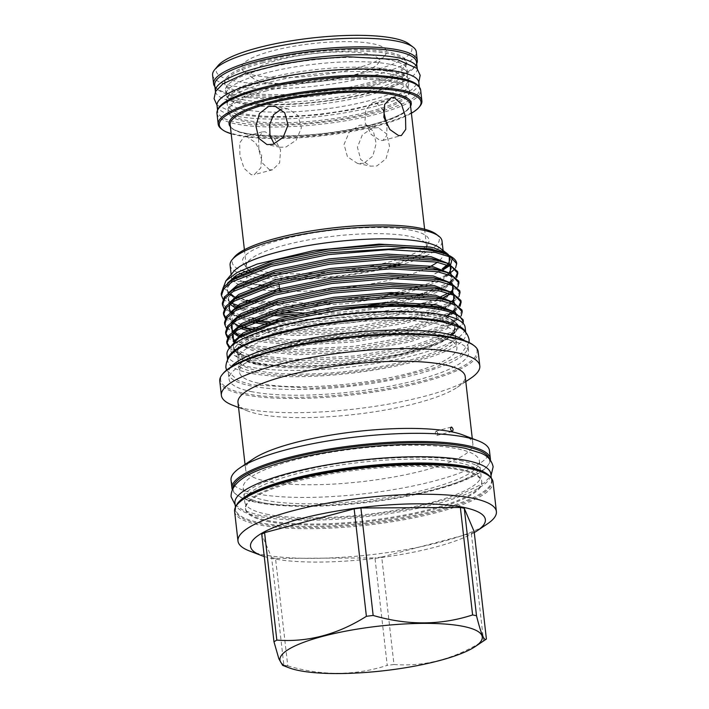 <?xml version="1.0" encoding="UTF-8"?>
<svg xmlns="http://www.w3.org/2000/svg" width="709" height="709" viewBox="0 0 709 709"><rect width="100%" height="100%" fill="white"/><g stroke="black" fill="none" stroke-linecap="round" stroke-linejoin="round"><path stroke-width="0.53" stroke-dasharray="3.54 2.66" d="M269.606 169.841L262.676 163.318L258.9 150.423L258.51 137.909L262.56 131.83L265.272 131.821L274.223 137.812L280.596 150.024L279.603 162.902L272.637 169.752L269.606 169.841M232.446 279.78A106.651 23.503 173.5 0 0 234.271 281.757A62.082 13.684 -6.5 0 1 247.122 281.491L246.581 276.678A95.564 21.066 173.5 0 0 259.246 280.95A95.564 21.066 173.5 0 0 278.779 283.387A62.082 13.684 -6.5 0 1 279.399 284.947A62.082 13.684 -6.5 0 1 279.222 286.418A106.651 23.503 -6.5 0 1 263.278 285.319M247.122 281.491A95.564 21.066 173.5 0 0 259.786 285.762A95.564 21.066 173.5 0 0 279.328 288.2A62.082 13.684 -6.5 0 1 279.568 288.59M460.159 469.083A118.873 26.198 -6.5 0 1 481.695 481.278A118.873 26.198 -6.5 0 1 400.7 515.735A118.873 26.198 -6.5 0 1 267.018 520.379A118.873 26.198 -6.5 0 1 245.482 508.193A118.873 26.198 -6.5 0 1 326.477 473.727A118.873 26.198 -6.5 0 1 460.159 469.083M267.125 521.345A118.873 26.198 173.5 0 0 400.807 516.701A118.873 26.198 173.5 0 0 481.81 482.235A118.873 26.198 173.5 0 0 460.274 470.049A118.873 26.198 173.5 0 0 326.592 474.693A118.873 26.198 173.5 0 0 245.589 509.151A118.873 26.198 173.5 0 0 267.125 521.345M487.881 475.074A129.056 28.44 -6.5 0 1 417.574 515.833A129.056 28.44 -6.5 0 1 258.856 523.534A129.056 28.44 -6.5 0 1 238.064 503.541M234.599 511.375A130.048 28.661 173.5 0 0 258.156 524.713A130.048 28.661 173.5 0 0 404.405 519.635A130.048 28.661 173.5 0 0 493.021 481.934M249.55 550.999A130.048 28.661 173.5 0 0 261.532 554.367A130.048 28.661 173.5 0 0 382.461 553.286A130.048 28.661 173.5 0 0 487.358 523.907M264.262 556.494A118.173 26.047 173.5 0 0 271.937 558.444A118.173 26.047 173.5 0 0 474.268 532.565M287.765 665.875C321.957 675.952 355.103 675.774 387.22 665.37L374.972 557.912L275.526 558.417L287.765 665.875A116.214 25.613 -6.5 0 1 285.771 665.485A116.214 25.613 -6.5 0 1 283.857 665.06L271.618 557.602L261.736 534.329M393.974 664.501C424.93 666.823 454.788 658.9 483.547 640.714L471.308 533.257L381.734 557.044L393.974 664.501A116.214 25.613 -6.5 0 1 387.22 665.37M486.401 639.031A116.214 25.613 -6.5 0 1 483.547 640.714M234.945 503.053A128.754 28.378 173.5 0 0 258.271 516.258A128.754 28.378 173.5 0 0 403.067 511.224A128.754 28.378 173.5 0 0 490.805 473.896M236.124 506.013A128.754 28.378 173.5 0 0 235.663 509.31A128.754 28.378 173.5 0 0 258.989 522.515A128.754 28.378 173.5 0 0 403.784 517.481A128.754 28.378 173.5 0 0 491.514 480.153A128.754 28.378 173.5 0 0 490.327 477.051M226.995 354.465A119.839 26.41 173.5 0 0 248.699 366.757A119.839 26.41 173.5 0 0 383.472 362.077A119.839 26.41 173.5 0 0 465.131 327.336M227.757 359.011A119.839 26.41 173.5 0 0 227.704 360.721A119.839 26.41 173.5 0 0 249.417 373.014A119.839 26.41 173.5 0 0 384.189 368.334A119.839 26.41 173.5 0 0 465.848 333.593A119.839 26.41 173.5 0 0 465.405 331.936M279.966 290.203A62.082 13.684 -6.5 0 1 279.771 291.231A106.651 23.503 173.5 0 0 426.401 268.356M437.311 262.241A106.651 23.503 173.5 0 0 439.031 260.877M439.615 260.363A106.651 23.503 173.5 0 0 443.4 253.069A106.651 23.503 173.5 0 0 443.285 252.422M442.584 250.773A106.651 23.503 173.5 0 0 440.059 248.106M442.194 270.466L434.768 273.816L442.23 268.871M447.157 264.812L449.985 260.132L448.336 254.566M450.206 255.754L452.315 258.049M450.711 264.563L449.524 265.707M455.639 267.825L454.708 269.11A118.695 26.162 173.5 0 0 456.693 263.376M246.147 300.607L234.493 296.876L246.847 300.262M249.515 300.767L312.979 303.372L387.433 294.332M396.18 292.498L428.121 283.635L449.878 273.355M279.656 290.282L279.771 291.231A106.651 23.503 -6.5 0 1 276.714 291.107M271.822 290.823A106.651 23.503 -6.5 0 1 253.973 288.767M251.083 288.217A106.651 23.503 -6.5 0 1 250.782 288.155A106.651 23.503 -6.5 0 1 234.271 281.757L233.722 276.944A62.082 13.684 -6.5 0 1 233.926 276.935M233.598 271.627A106.651 23.503 173.5 0 0 231.462 277.219A106.651 23.503 173.5 0 0 231.799 278.566M223.424 287.225L229.113 294.324M463.11 319.715L460.566 325.715L452.174 331.901L412.966 345.797L355.555 355.909L295.29 359.295L248.301 354.854L229.92 347.206M229.353 348.243L238.658 353.711L248.504 356.609L295.493 361.058L355.758 357.664L413.17 347.561L452.369 333.655L455.922 331.484L463.181 323.375M457.633 271.582L457.651 272.469M455.86 276.661L452.883 279.638M450.118 281.686L446.688 283.768L422.564 293.491M418.221 294.793L385.74 302.38M371.817 304.79L350.069 307.777L289.813 311.162L242.815 306.722L237.781 305.419M237.878 307.148L243.019 308.477L282.785 312.784M301.715 312.873L350.273 309.532L407.684 299.428L446.883 285.523L450.977 282.988M451.411 282.678L456.738 277.449M458.723 281.207L456.348 287.021L448.425 293.03M439.075 297.594L423.663 303.115M419.32 304.418L351.168 317.402L278.38 320.45M273.514 320.193L255.373 318.421M252.369 317.969L243.914 316.347L228.484 310.817L222.307 303.266M224.159 308.823L234.271 315.204L244.118 318.102L257.943 320.495M269.066 321.629L308.61 322.347L351.372 319.156L404.874 310.001L443.949 297.248M450.454 293.686L457.828 287.074M459.822 290.832L457.278 296.832L448.877 303.027L409.678 316.923L352.267 327.026L300.749 330.412L256.472 328.045M253.468 327.593L245.013 325.972L225.763 317.499M253.512 329.322L298.693 332.184L352.462 328.781L409.873 318.678L449.081 304.781L452.634 302.61L458.927 296.699M460.921 300.456L460.947 301.343M459.148 305.535L456.171 308.521M453.406 310.56L449.976 312.651L410.777 326.548L353.366 336.651L293.101 340.045L242.992 334.834M241.166 336.031L246.307 337.351L293.296 341.8L353.561 338.415L410.972 328.302L450.18 314.406L454.274 311.863M454.699 311.561L460.026 306.323M462.02 310.081L459.467 316.09L451.075 322.276L411.867 336.172L354.456 346.284L294.2 349.67L247.202 345.221L227.952 336.757M227.447 337.697L237.568 344.087L247.406 346.985L294.395 351.425L354.66 348.039L412.071 337.927L451.27 324.031L454.824 321.859L461.125 315.957M231.294 303.142L221.208 293.641M223.06 299.198L233.181 305.579L236.132 306.616M223.565 313.768L223.406 312.891M225.258 318.447L235.37 324.828L242.682 327.115M241.069 334.302L229.22 329.127L224.505 322.515M226.357 328.072L236.469 334.462L239.42 335.49M225.754 333.017L225.595 332.149M226.853 342.642L226.694 341.773M288.616 323.845A112.492 24.788 173.5 0 0 244.1 360.429A112.492 24.788 173.5 0 0 254.469 363.345A112.492 24.788 173.5 0 0 359.064 362.414A112.492 24.788 173.5 0 0 449.807 336.997A112.492 24.788 173.5 0 0 437.24 314.805A112.492 24.788 173.5 0 0 398.192 311.357M446.989 315.859L446.253 316.533L454.159 320.867L457.695 325.679L456.366 331.059L450.153 336.757L437.187 343.431C396.012 361.563 293.269 372.163 251.589 362.21L240.679 359.126L231.896 353.942L229.796 347.729M241.663 274.091A106.651 23.503 173.5 0 0 249.408 276.12A106.651 23.503 173.5 0 0 392.29 267.063M399.07 265.299A106.651 23.503 173.5 0 0 423.14 257.163M425.976 255.887A106.651 23.503 173.5 0 0 442.026 241.033M279.47 288.616L279.222 286.418M259.583 284.885A106.651 23.503 -6.5 0 1 250.233 283.343A106.651 23.503 -6.5 0 1 245.695 282.271M230.833 367.085A120.583 26.579 173.5 0 0 228.404 373.421A120.583 26.579 173.5 0 0 250.25 385.785A120.583 26.579 173.5 0 0 385.856 381.079A120.583 26.579 173.5 0 0 468.02 346.116A120.583 26.579 173.5 0 0 464.227 340.488M250.897 391.51A120.583 26.579 173.5 0 0 386.511 386.804A120.583 26.579 173.5 0 0 468.676 351.85A120.583 26.579 173.5 0 0 446.83 339.478A120.583 26.579 173.5 0 0 311.216 344.193A120.583 26.579 173.5 0 0 229.051 379.147A120.583 26.579 173.5 0 0 250.897 391.51M219.763 381.185A130.048 28.661 173.5 0 0 243.32 394.514A130.048 28.661 173.5 0 0 389.569 389.436A130.048 28.661 173.5 0 0 478.185 351.735M232.96 405.353A130.048 28.661 173.5 0 0 244.942 408.721A130.048 28.661 173.5 0 0 365.871 407.64A130.048 28.661 173.5 0 0 470.767 378.252M237.976 402.384A114.353 25.205 173.5 0 0 248.15 411.149A114.353 25.205 173.5 0 0 258.688 414.109A114.353 25.205 173.5 0 0 365.02 413.161A114.353 25.205 173.5 0 0 457.261 387.327A114.353 25.205 173.5 0 0 465.21 376.497M253.574 458.705A114.353 25.205 173.5 0 0 245.624 469.535A114.353 25.205 173.5 0 0 266.345 481.26A114.353 25.205 173.5 0 0 394.94 476.794A114.353 25.205 173.5 0 0 472.859 443.648A114.353 25.205 173.5 0 0 462.685 434.874M231.037 480.09A130.048 28.661 173.5 0 0 254.593 493.429A130.048 28.661 173.5 0 0 400.842 488.35A130.048 28.661 173.5 0 0 489.458 450.649M490.398 460.159A130.048 28.661 -6.5 0 1 487.774 465.645A130.048 28.661 -6.5 0 1 387.557 498.923A130.048 28.661 -6.5 0 1 255.524 501.609A130.048 28.661 -6.5 0 1 236.035 494.333A130.048 28.661 -6.5 0 1 232.251 489.573M473.045 344.884A129.056 28.44 -6.5 0 1 402.739 385.634A129.056 28.44 -6.5 0 1 244.02 393.344A129.056 28.44 -6.5 0 1 223.229 373.342M233.031 488.058A129.056 28.44 173.5 0 0 237.107 495.13A129.056 28.44 173.5 0 0 256.445 502.362A129.056 28.44 173.5 0 0 387.469 499.694A129.056 28.44 173.5 0 0 486.923 466.673A129.056 28.44 173.5 0 0 489.299 458.856M399.132 263.633A90.69 19.985 173.5 0 0 426.02 248.407A90.69 19.985 173.5 0 0 426.49 245.731A90.69 19.985 173.5 0 0 410.059 236.434A90.69 19.985 173.5 0 0 284.469 245.181A90.69 19.985 173.5 0 0 246.28 266.265A90.69 19.985 173.5 0 0 247.352 268.764A90.69 19.985 173.5 0 0 247.884 269.393M412.026 230.452A93.845 20.685 173.5 0 0 300.767 235.211A93.845 20.685 173.5 0 0 243.648 263.916A93.845 20.685 173.5 0 0 259.547 270.944A93.845 20.685 173.5 0 0 359.233 268.303A93.845 20.685 173.5 0 0 428.528 242.85A93.845 20.685 173.5 0 0 412.026 230.452M250.366 271.317A90.69 19.985 173.5 0 0 262.711 275.562A90.69 19.985 173.5 0 0 386.875 267.187M436.026 234.059A104.17 22.954 -6.5 0 1 419.719 255.134M417.176 256.162A104.17 22.954 -6.5 0 1 251.154 273.178A104.17 22.954 -6.5 0 1 247.671 272.38M214.694 85.071A101.564 22.387 173.5 0 0 233.093 95.485A101.564 22.387 173.5 0 0 347.313 91.523A101.564 22.387 173.5 0 0 416.511 62.082M215.465 91.709A101.564 22.387 173.5 0 0 233.802 101.742A101.564 22.387 173.5 0 0 347.197 97.931A101.564 22.387 173.5 0 0 417.255 68.72M217.025 105.526A101.564 22.387 173.5 0 0 235.423 115.948A101.564 22.387 173.5 0 0 349.643 111.978A101.564 22.387 173.5 0 0 418.842 82.536M218.08 109.239A101.564 22.387 173.5 0 0 217.734 111.783A101.564 22.387 173.5 0 0 236.132 122.205A101.564 22.387 173.5 0 0 350.352 118.235A101.564 22.387 173.5 0 0 419.56 88.793A101.564 22.387 173.5 0 0 418.647 86.392M218.088 65.609A98.533 21.713 173.5 0 0 260.354 83.706A98.533 21.713 173.5 0 0 370.426 71.37A98.533 21.713 173.5 0 0 408.827 43.878M212.603 75.074A102.504 22.591 173.5 0 0 268.684 88.731A102.504 22.591 173.5 0 0 373.138 75.686A102.504 22.591 173.5 0 0 416.298 51.863M214.871 86.666A102.504 22.591 173.5 0 0 374.13 84.353A102.504 22.591 173.5 0 0 416.697 63.677M216.963 113.334A102.504 22.591 173.5 0 0 273.045 127A102.504 22.591 173.5 0 0 377.498 113.954A102.504 22.591 173.5 0 0 420.659 90.132M221.412 128.941A102.504 22.591 173.5 0 0 378.739 124.784A102.504 22.591 173.5 0 0 419.843 106.332M231.187 133.779A101.511 22.369 173.5 0 0 378.278 125.626A101.511 22.369 173.5 0 0 411.397 113.245M246.892 136.704L244.144 136.722L239.713 142.908L239.926 155.457L244.038 168.281L251.225 174.724L254.212 174.644L260.815 167.882L261.621 155.076L255.594 142.766L246.892 136.704M372.491 127.948L362.352 134.878L357.416 147.215L360.73 159.543L370.479 166.128L376.825 165.968L385.971 158.834L389.525 146.214L386.689 133.983L378.482 127.717L372.491 127.948M243.24 109.372A91.337 20.127 173.5 0 0 369.726 100.563A91.337 20.127 173.5 0 0 408.18 79.328A91.337 20.127 173.5 0 0 407.391 77.21A91.337 20.127 173.5 0 0 391.634 69.969A91.337 20.127 173.5 0 0 265.148 78.779A91.337 20.127 173.5 0 0 226.986 97.771A91.337 20.127 173.5 0 0 226.694 100.013A91.337 20.127 173.5 0 0 243.24 109.372M369.105 95.086A91.337 20.127 -6.5 0 1 242.611 103.895A91.337 20.127 -6.5 0 1 226.853 96.654A91.337 20.127 -6.5 0 1 226.065 94.536A91.337 20.127 -6.5 0 1 264.519 73.302A91.337 20.127 -6.5 0 1 391.013 64.492A91.337 20.127 -6.5 0 1 407.56 73.851A91.337 20.127 -6.5 0 1 407.267 76.093A91.337 20.127 -6.5 0 1 369.105 95.086M265.645 83.139A91.337 20.127 173.5 0 0 227.19 104.374A91.337 20.127 173.5 0 0 277.157 116.542A91.337 20.127 173.5 0 0 370.222 104.923A91.337 20.127 173.5 0 0 408.676 83.689A91.337 20.127 173.5 0 0 358.71 71.52A91.337 20.127 173.5 0 0 265.645 83.139M370.94 111.18A91.337 20.127 -6.5 0 1 277.866 122.799A91.337 20.127 -6.5 0 1 227.899 110.631A91.337 20.127 -6.5 0 1 266.354 89.396A91.337 20.127 -6.5 0 1 359.428 77.777A91.337 20.127 -6.5 0 1 409.394 89.946A91.337 20.127 -6.5 0 1 370.94 111.18M266.522 90.841A91.337 20.127 173.5 0 0 228.068 112.075A91.337 20.127 173.5 0 0 278.034 124.243A91.337 20.127 173.5 0 0 371.108 112.625A91.337 20.127 173.5 0 0 409.554 91.39A91.337 20.127 173.5 0 0 359.587 79.222A91.337 20.127 173.5 0 0 266.522 90.841M263.145 61.24A91.337 20.127 173.5 0 0 224.691 82.474A91.337 20.127 173.5 0 0 274.658 94.643A91.337 20.127 173.5 0 0 367.732 83.024A91.337 20.127 173.5 0 0 406.186 61.789A91.337 20.127 173.5 0 0 356.219 49.621A91.337 20.127 173.5 0 0 263.145 61.24M263.314 62.684A91.337 20.127 173.5 0 0 224.859 83.919A91.337 20.127 173.5 0 0 274.826 96.087A91.337 20.127 173.5 0 0 367.9 84.468A91.337 20.127 173.5 0 0 406.346 63.234A91.337 20.127 173.5 0 0 356.379 51.066A91.337 20.127 173.5 0 0 263.314 62.684M368.609 90.725A91.337 20.127 -6.5 0 1 275.535 102.344A91.337 20.127 -6.5 0 1 225.568 90.176A91.337 20.127 -6.5 0 1 264.023 68.941A91.337 20.127 -6.5 0 1 357.097 57.323A91.337 20.127 -6.5 0 1 407.063 69.491A91.337 20.127 -6.5 0 1 368.609 90.725M256.968 362.68A109.408 24.115 173.5 0 0 380.006 358.408A109.408 24.115 173.5 0 0 454.558 326.689A109.408 24.115 173.5 0 0 434.741 315.47A109.408 24.115 173.5 0 0 311.694 319.741A109.408 24.115 173.5 0 0 237.143 351.46A109.408 24.115 173.5 0 0 256.968 362.68M257.172 364.506A109.408 24.115 173.5 0 0 380.219 360.234A109.408 24.115 173.5 0 0 454.77 328.515A109.408 24.115 173.5 0 0 434.945 317.295A109.408 24.115 173.5 0 0 311.907 321.567A109.408 24.115 173.5 0 0 237.355 353.286A109.408 24.115 173.5 0 0 257.172 364.506M435.663 323.552A109.408 24.115 -6.5 0 1 455.479 334.772A109.408 24.115 -6.5 0 1 380.928 366.491A109.408 24.115 -6.5 0 1 257.89 370.763A109.408 24.115 -6.5 0 1 238.064 359.543A109.408 24.115 -6.5 0 1 312.616 327.824A109.408 24.115 -6.5 0 1 435.663 323.552M259.326 383.374A109.408 24.115 173.5 0 0 382.364 379.102A109.408 24.115 173.5 0 0 456.915 347.383A109.408 24.115 173.5 0 0 437.099 336.163A109.408 24.115 173.5 0 0 314.052 340.435A109.408 24.115 173.5 0 0 239.5 372.154A109.408 24.115 173.5 0 0 259.326 383.374M264.714 500.164A118.873 26.198 173.5 0 0 398.396 495.52A118.873 26.198 173.5 0 0 479.39 461.063A118.873 26.198 173.5 0 0 457.854 448.868A118.873 26.198 173.5 0 0 324.173 453.512A118.873 26.198 173.5 0 0 243.178 487.969A118.873 26.198 173.5 0 0 264.714 500.164M266.3 514.122A118.873 26.198 173.5 0 0 399.982 509.479A118.873 26.198 173.5 0 0 480.986 475.021A118.873 26.198 173.5 0 0 459.45 462.826A118.873 26.198 173.5 0 0 325.768 467.47A118.873 26.198 173.5 0 0 244.765 501.928A118.873 26.198 173.5 0 0 266.3 514.122M436.327 431.134C434.821 432.233 434.989 433.678 436.824 435.468C438.286 434.369 438.127 432.924 436.327 431.134L436 431.143M363.868 163.274L357.469 163.416L347.463 156.795L344.051 144.441L349.227 132.158L359.534 125.254L365.472 125.006L373.395 131.2L376.169 143.431L372.845 156.104L363.868 163.274M383.347 110.143L375.859 102.45L372.828 102.548L365.862 109.399L364.878 122.276L371.25 134.488L380.192 140.479L382.904 140.471L386.715 135.605L387.017 125.422M274.17 143.98L279.993 147.286L285.931 147.047L296.238 140.143L301.414 127.868L298.002 115.496L287.996 108.876L281.597 109.018M355.812 68.321A73.009 16.085 173.5 0 0 385.084 55.178A73.009 16.085 173.5 0 0 353.773 41.769A73.009 16.085 173.5 0 0 272.212 50.915A73.009 16.085 173.5 0 0 243.763 71.281A73.009 16.085 173.5 0 0 355.812 68.321M277.981 60.105A64.563 14.233 -6.5 0 1 350.104 52.014A64.563 14.233 -6.5 0 1 377.8 63.872A64.563 14.233 -6.5 0 1 351.912 75.5A64.563 14.233 -6.5 0 1 252.821 78.114A64.563 14.233 -6.5 0 1 277.981 60.105M436.824 435.468L452.413 431.409M236.824 276.811A62.082 13.684 -6.5 0 1 246.581 276.678M243.426 281.615A106.651 23.503 -6.5 0 1 235.335 278.114M235.069 277.946A106.651 23.503 -6.5 0 1 233.722 276.944M278.779 283.387L279.328 288.2M243.799 271.272A104.17 22.954 -6.5 0 1 234.369 257.039M230.088 265.184A106.651 23.503 173.5 0 0 239.66 273.39M282.625 665.361L283.857 665.06M275.526 558.417A116.214 25.613 -6.5 0 1 271.618 557.602M381.734 557.044A116.214 25.613 -6.5 0 1 374.972 557.912M474.153 531.573A116.214 25.613 -6.5 0 1 471.308 533.257M230.39 126.743A91.683 20.207 173.5 0 0 372.65 124.456A91.683 20.207 173.5 0 0 410.6 106.208M372.19 125.298A90.69 19.985 173.5 0 0 410.369 104.223C409.616 106.102 412.133 104.533 407.09 109.957C401.188 114.991 389.658 119.821 372.5 124.456C318.199 140.028 228.617 139.265 230.159 124.757A90.69 19.985 173.5 0 0 279.771 136.837A90.69 19.985 173.5 0 0 372.19 125.298M227.554 283.148L226.96 290.672L235.025 296.991L228.661 292.773L228.307 300.74L237.683 307.289L247.875 310.382L277.662 314.167M248.646 301.165L293.127 305.047L349.032 301.839L395.489 294.173M402.632 292.516L441.14 279.027L444.578 276.935L451.075 270.333L450.055 264.262M237.914 307.387L238.543 307.626L237.914 307.387M293.81 314.672L350.131 311.464L386.733 305.845M396.588 303.798L442.239 288.652L450.295 282.714M450.773 282.155L451.154 273.896M233.181 305.579L237.675 307.298L229.751 302.397L229.556 310.595L239.642 317.26L255.701 321.337M269.748 323.136L308.601 324.164L351.221 321.088L405.477 311.614L442.868 298.542M446.767 296.185L453.264 289.591L452.245 283.52M230.842 312.031L233.022 322.737M239.855 326.548L242.141 327.398M249.435 329.49L294.864 333.912L352.32 330.713L406.567 321.239L443.958 308.167M445.81 307.112L454.363 299.216L453.343 293.145M233.057 322.701L231.949 321.656L231.746 329.845L241.84 336.509L251.163 339.257L295.963 343.537L353.419 340.338L408.154 330.748L445.527 317.535L453.583 311.597M454.061 311.038L454.442 302.77M234.156 332.335L233.048 331.28L232.844 339.469L242.93 346.134L252.262 348.89L297.062 353.162L354.518 349.971L409.253 340.373L446.626 327.159L450.055 325.068L456.561 318.465L455.541 312.394M233.802 341.481L234.121 349.351L244.029 355.758L253.361 358.515L298.161 362.786L355.608 359.596L410.351 349.998L447.725 336.784L451.154 334.692L458.032 324.509L446.253 316.533M434.768 273.816L440.918 270.678M441.618 270.271L443.267 269.234M448.23 265.193L449.267 263.925M449.267 256.445L443.444 252.528L449.027 256.339M232.898 279.506L226.331 289.44L233.793 297.975M235.14 298.622L244.02 301.697M246.333 302.273L291.771 306.696L349.218 303.505L403.953 293.907L441.335 280.693L450.366 273.55M450.366 266.07L445.323 262.516M229.751 302.397L227.855 298.649L236.194 287.553L227.952 296.176L229.929 304.17M234.892 307.6L248.061 312.049L272.983 315.514M287.517 316.232L350.317 313.13L405.052 303.532L442.434 290.318L451.456 283.183M451.651 282.9L452.377 277.086L446.422 272.141L452.28 277.955L450.747 282.138M230.008 304.117L237.293 297.177L229.743 304.4L229.202 311.313L236.017 317.242L252.874 322.462M266.008 324.403L306.288 325.883L351.416 322.755L395.4 315.638L431.037 305.606M434.059 304.418L443.524 299.951L452.75 292.533M452.555 285.328L445.057 280.72L452.324 285.222M231.949 321.647L230.053 317.898L238.392 306.802L231.692 312.749L229.636 318.58L232.623 323.898L240.395 328.347M247.308 330.571L295.059 335.579L352.515 332.379L407.25 322.79L444.623 309.576L453.84 302.158M453.654 294.953L446.156 290.344L453.414 294.847M232.197 323.366L239.482 316.427L232.011 323.517M232.242 331.936L233.252 333.079M239.527 337.129L251.358 340.932L296.158 345.203L353.605 342.013L408.34 332.415L445.722 319.201L454.753 312.057M454.939 311.783L455.284 305.287L447.255 299.969L455.568 306.837L454.035 311.012M233.296 332.991L240.581 326.06L233.11 333.141M233.5 341.765L252.448 350.556L297.248 354.828L354.704 351.637L409.439 342.039L446.821 328.825L457.261 318.297L455.24 313.555L448.345 309.594C463.943 317.322 454.318 320.876 450.055 325.068L454.824 321.859M238.658 353.711L244.029 355.758C238.277 353.906 234.714 350.911 233.341 346.781C232.862 343.581 235.636 339.886 241.68 335.685L234.13 342.899L233.589 349.821L240.404 355.75L253.547 360.181L298.347 364.461L355.803 361.262L401.108 353.853L437.187 343.431M254.646 372.101C246.076 370.107 240.954 368.166 239.27 366.287L238.782 366.039L239.137 365.357C239.642 364.231 243.728 359.667 259.184 353.49C281.633 344.928 310.914 338.548 347.011 334.356L386.467 331.564C408.925 330.979 426.889 332.069 440.342 334.825C448.912 336.819 454.035 338.76 455.719 340.639L456.206 340.887C456.844 341.756 453.113 344.583 445.004 349.36C439.465 352.169 432.375 354.934 423.734 357.664C412.319 361.244 399.238 364.417 384.473 367.182C338.184 376.062 281.535 378.065 254.646 372.101M469.11 342.509L460.097 355.413L434.475 367.803L390.588 379.262L351.239 385.297L312.368 388.257L251.996 384.845L238.215 380.689L226.525 370.151M462.64 461.054C431.347 454.052 362.981 457.252 311.278 468.507C287.313 473.647 269.012 479.381 256.392 485.7C241.858 493.659 244.135 496.025 244.002 495.254L244.729 496.025C246.723 498.161 252.333 500.288 261.577 502.415C292.87 509.425 361.227 506.217 412.939 494.971C436.904 489.822 455.205 484.096 467.825 477.777C482.359 469.81 480.073 467.453 480.215 468.224L479.523 467.479C477.574 465.343 471.946 463.207 462.64 461.054M235.158 504.87L243.435 510.391L258.927 515.159L292.002 518.828L324.102 518.837L365.073 515.753L408.313 509.177L455.736 496.849L483.937 483.148L491.009 475.712M481.695 481.278L481.81 482.235M491.284 478.079L491.514 480.153M465.689 332.246L465.848 333.593M443.098 250.392L443.4 253.069M468.02 346.116L468.676 351.85M457.261 387.327L465.795 381.602M472.283 438.543L472.859 443.648M486.923 466.673L487.774 465.645M247.352 268.764L243.648 263.916M419.373 87.198L419.56 88.793M244.401 249.745L246.28 266.265M216.998 105.145L236.841 114.273L262.72 117.145L287.712 117.162L319.582 114.761L353.224 109.647L389.108 100.394L411.406 89.963L418.789 82.155M226.853 96.654L226.853 96.654C226.783 97.647 230.992 99.269 239.491 101.529C262.082 106.554 310.427 104.772 349.342 97.142C362.095 94.696 373.262 91.904 382.851 88.776C393.034 85.364 400.186 82.12 404.298 79.045L407.267 76.093M226.986 97.771L230.106 94.705C234.387 91.567 241.76 88.27 252.218 84.823C261.568 81.819 272.371 79.133 284.637 76.776C306.279 72.69 327.966 70.306 349.705 69.624C368.538 69.136 383.56 70.04 394.762 72.336C403.253 74.596 407.471 76.218 407.391 77.219L407.391 77.21M226.694 100.013L227.19 104.374M227.899 110.631L228.068 112.075M224.691 82.474L224.859 83.919M225.568 90.176L226.065 94.536M454.558 326.689L454.77 328.515M455.479 334.772L456.915 347.383M479.39 461.063L480.986 475.021M451.261 427.084L436 431.134M357.469 163.416L370.479 166.128M382.904 140.462L401.321 135.57M287.996 108.876L274.986 106.164M262.56 131.83L244.144 136.722M377.8 63.872L385.084 55.178M252.821 78.114L243.763 71.281M272.637 169.752L254.212 174.644M279.993 147.286L266.983 144.574M372.828 102.548L391.253 97.656M365.472 125.006L378.482 127.717M279.807 288.528L279.399 284.947M243.178 487.969L244.765 501.928M238.064 359.543L239.5 372.154M237.143 351.46L237.355 353.286M407.063 69.491L407.56 73.851M406.186 61.789L406.346 63.234M409.394 89.946L409.554 91.39M408.18 79.328L408.676 83.689M424.611 229.211L426.49 245.731M217.557 110.187L217.734 111.783M426.02 248.407L428.528 242.85M237.107 495.13L236.035 494.333M449.205 273.825L444.578 276.935L449.169 273.08M450.437 283.352L445.669 286.56L450.268 282.705M234.271 315.204L239.642 317.26L232.906 313.812L230.85 312.022M451.536 292.977L450.472 293.694M235.37 324.828L238.242 325.927M452.634 302.61L447.866 305.809L452.457 301.963M236.469 334.462L240.963 336.163M453.733 312.235L448.965 315.434L453.556 311.588M237.568 344.087L242.93 346.134L236.203 342.695L234.271 341.038M455.922 331.484L451.154 334.692C456.968 329.756 459.14 326.752 457.695 325.679M228.653 292.773L226.765 289.024L232.906 279.497M450.126 265.964L445.305 262.507M450.135 293.579L451.358 292.33M245.039 464.43L245.624 469.535M248.15 411.149L238.552 407.489M228.404 373.421L229.051 379.147M231.152 274.543L231.462 277.219M244.1 360.429L240.679 359.126M227.554 359.374L227.704 360.721M235.423 507.227L235.663 509.31M245.482 508.193L245.589 509.151"/><path stroke-width="1.06" d="M237.205 504.569L238.064 503.541A129.056 28.44 -6.5 0 1 337.519 470.519A129.056 28.44 -6.5 0 1 468.543 467.851A129.056 28.44 -6.5 0 1 487.881 475.074L488.944 475.881A130.048 28.661 173.5 0 0 469.455 468.596A130.048 28.661 173.5 0 0 337.431 471.281A130.048 28.661 173.5 0 0 237.205 504.569A130.048 28.661 173.5 0 0 234.599 511.375L237.976 541.029A130.048 28.661 173.5 0 0 249.55 550.999L261.045 555.386A118.173 26.047 173.5 0 0 264.262 556.494M474.268 532.565A118.173 26.047 173.5 0 0 477.148 530.766L487.358 523.907A130.048 28.661 173.5 0 0 496.397 511.588L493.021 481.934A130.048 28.661 173.5 0 0 488.944 475.881M496.397 511.588A130.048 28.661 173.5 0 0 472.841 498.25A130.048 28.661 173.5 0 0 326.592 503.328A130.048 28.661 173.5 0 0 237.976 541.029M477.148 530.766A118.173 26.047 173.5 0 0 463.952 507.449A118.173 26.047 173.5 0 0 309.523 516.542A118.173 26.047 173.5 0 0 261.045 555.386M472.602 614.942C440.75 625.347 407.595 625.515 373.156 615.447L360.908 507.99L460.363 507.476L472.602 614.942A116.214 25.613 -6.5 0 1 474.605 615.332A116.214 25.613 -6.5 0 1 476.51 615.749L464.271 508.291L474.153 531.573L486.401 639.031L475.19 646.581A101.812 22.44 173.5 0 0 463.819 626.499A101.812 22.44 173.5 0 0 330.775 634.333A101.812 22.44 173.5 0 0 289.006 667.798A101.812 22.44 173.5 0 0 298.392 670.43A101.812 22.44 173.5 0 0 393.061 669.588A101.812 22.44 173.5 0 0 475.19 646.581M460.363 507.476A116.214 25.613 -6.5 0 1 462.357 507.874A116.214 25.613 -6.5 0 1 464.271 508.291M486.401 639.031C484.282 641.539 480.986 633.784 476.51 615.749M491.284 478.079L490.805 473.896A128.754 28.378 173.5 0 0 467.479 460.699A128.754 28.378 173.5 0 0 322.684 465.724A128.754 28.378 173.5 0 0 234.945 503.053L235.423 507.227M490.327 477.051A128.754 28.378 173.5 0 0 468.188 466.956A128.754 28.378 173.5 0 0 330.359 470.758A128.754 28.378 173.5 0 0 236.124 506.013M465.689 332.246L465.131 327.336A119.839 26.41 173.5 0 0 443.417 315.044A119.839 26.41 173.5 0 0 308.654 319.724A119.839 26.41 173.5 0 0 226.995 354.465L227.554 359.374M465.405 331.936A119.839 26.41 173.5 0 0 444.135 321.301A119.839 26.41 173.5 0 0 313.015 325.334A119.839 26.41 173.5 0 0 227.757 359.011M426.401 268.356A106.651 23.503 173.5 0 0 437.311 262.241M439.031 260.877A106.651 23.503 173.5 0 0 439.615 260.363M443.285 252.422A106.651 23.503 173.5 0 0 442.584 250.773M448.336 254.566L440.059 248.106A106.651 23.503 173.5 0 0 424.079 242.132A106.651 23.503 173.5 0 0 315.797 244.33A106.651 23.503 173.5 0 0 233.598 271.627L225.941 280.773L223.424 287.225M446.759 253.157L433.828 247.893L430.133 247.069L379.164 244.109L314.326 250.428L257.066 264.085L237.355 272.38L225.941 280.773M442.23 268.871L447.157 264.812M434.023 250.25L445.19 253.148L452.98 257.854A118.695 26.162 173.5 0 0 435.193 251.208A118.695 26.162 173.5 0 0 406.523 247.928C417.424 248.15 426.588 248.93 434.023 250.25M452.315 258.049L450.711 264.563M449.524 265.707L442.194 270.466M455.639 267.825L456.693 263.376A118.695 26.162 173.5 0 0 452.98 257.854M246.847 300.262L249.515 300.767M387.433 294.332L396.18 292.498M449.878 273.355L454.708 269.11M276.714 291.107A106.651 23.503 -6.5 0 1 271.822 290.823M253.973 288.767A106.651 23.503 -6.5 0 1 251.083 288.217M231.799 278.566A106.651 23.503 173.5 0 0 232.446 279.78M229.113 294.324L234.954 297.053M441.716 308.45L453.716 311.65L463.11 319.715L463.314 321.469L459.786 316.418L450.818 312.341A118.695 26.162 173.5 0 0 441.893 309.993A118.695 26.162 173.5 0 0 339.877 309.913C378.145 304.684 420.729 304.117 441.716 308.45M463.181 323.375L463.314 321.469M456.729 263.713L450.667 257.119L435.335 252.448L388.523 249.603L328.444 254.593L271.219 266.309L232.197 281.81L223.876 288.66L221.412 295.396L223.06 299.198M222.511 305.021L222.307 303.266L224.345 297.08L233.093 289.68L272.114 274.179L329.339 262.463L389.418 257.473L436.23 260.318L448.23 263.518L457.633 271.582L457.828 273.337L451.766 266.744L436.425 262.073L389.622 259.228L329.543 264.227L272.309 275.934L233.296 291.434L224.975 298.285L222.511 305.021L224.159 308.823M457.651 272.469L455.86 276.661M452.883 279.638L450.118 281.686M422.564 293.491L418.221 294.793M385.74 302.38L371.817 304.79M282.785 312.784L301.715 312.873M456.738 277.449L457.828 273.337M223.601 314.645L223.406 312.891L225.444 306.705L234.192 299.304L273.213 283.804L330.438 272.096L390.517 267.098L437.329 269.943L449.329 273.142L458.723 281.207L458.927 282.962L452.856 276.368L437.524 271.698L390.721 268.853L330.642 273.851L273.408 285.559L234.387 301.059L226.065 307.919L223.601 314.645L225.258 318.447M448.425 293.03L439.075 297.594M423.663 303.115L419.32 304.418M278.38 320.45L273.514 320.193M255.373 318.421L252.369 317.969M257.943 320.495L269.066 321.629M443.949 297.248L450.454 293.686M457.828 287.074L458.927 282.962M224.7 324.279L224.505 322.515L226.543 316.329L235.282 308.929L274.303 293.429L331.537 281.721L391.616 276.723L438.419 279.568L450.428 282.767L459.822 290.832L460.026 292.587L453.955 285.993L438.623 281.322L391.811 278.477L331.732 283.476L274.507 295.183L235.485 310.693L227.164 317.543L224.7 324.279L226.357 328.072M256.472 328.045L253.468 327.593M242.682 327.115L253.512 329.322M458.927 296.699L460.026 292.587M225.799 333.904L225.595 332.149L227.642 325.954L236.381 318.563L275.402 303.053L332.627 291.346L392.715 286.347L439.518 289.192L451.527 292.392L460.921 300.456L461.125 302.211L455.054 295.626L439.722 290.947L392.91 288.111L332.831 293.101L275.606 304.817L236.584 320.317L228.263 327.168L225.799 333.904L227.447 337.697M460.947 301.343L459.148 305.535M456.171 308.521L453.406 310.56M460.026 306.323L461.125 302.211M226.898 343.528L226.694 341.773L228.732 335.587L237.48 328.187L276.501 312.687L333.726 300.971L393.805 295.981L440.617 298.817L452.617 302.025L462.02 310.081L462.215 311.845L456.153 305.251L440.821 300.581L394.009 297.736L333.93 302.725L276.696 314.442L237.683 329.942L229.362 336.793L226.898 343.528L229.353 348.243M461.125 315.957L462.215 311.845M237.781 305.419L231.294 303.142M221.412 295.396L221.208 293.641L223.246 287.455L231.994 280.055L271.015 264.554L328.24 252.838L406.523 247.928M236.132 306.616L237.878 307.148M225.763 317.499L223.565 313.768M242.992 334.834L241.069 334.302M239.42 335.49L241.166 336.031M227.952 336.757L225.754 333.017M229.92 347.206L226.853 342.642M450.818 312.341L446.989 315.859M392.29 267.063A106.651 23.503 173.5 0 0 399.07 265.299M423.14 257.163A106.651 23.503 173.5 0 0 425.976 255.887M443.098 250.392L442.026 241.033A106.651 23.503 173.5 0 0 438.685 236.07A106.651 23.503 173.5 0 0 422.706 230.097A106.651 23.503 173.5 0 0 314.424 232.304A106.651 23.503 173.5 0 0 232.233 259.591A106.651 23.503 173.5 0 0 230.088 265.184L231.152 274.543M279.656 290.282L279.47 288.616M263.278 285.319A106.651 23.503 -6.5 0 1 259.583 284.885M464.227 340.488A120.583 26.579 173.5 0 0 446.174 333.753A120.583 26.579 173.5 0 0 323.791 336.234A120.583 26.579 173.5 0 0 230.833 367.085M465.795 381.602L470.767 378.252A130.048 28.661 173.5 0 0 479.807 365.941L478.185 351.735A130.048 28.661 173.5 0 0 474.108 345.682A130.048 28.661 173.5 0 0 454.629 338.406A130.048 28.661 173.5 0 0 322.595 341.091A130.048 28.661 173.5 0 0 222.369 374.37A130.048 28.661 173.5 0 0 219.763 381.185L221.376 395.383A130.048 28.661 173.5 0 0 232.96 405.353L238.552 407.489M479.807 365.941A130.048 28.661 173.5 0 0 456.241 352.603A130.048 28.661 173.5 0 0 309.993 357.682A130.048 28.661 173.5 0 0 221.376 395.383M472.283 438.543L465.21 376.497A114.353 25.205 173.5 0 0 444.49 364.772A114.353 25.205 173.5 0 0 315.895 369.238A114.353 25.205 173.5 0 0 237.976 402.384L245.039 464.43M451.589 427.075C453.388 428.874 453.556 430.319 452.085 431.409C450.25 429.627 450.091 428.183 451.589 427.075L451.261 427.084M490.389 458.829L489.458 450.649A130.048 28.661 173.5 0 0 477.875 440.679L462.685 434.874A114.353 25.205 173.5 0 0 452.147 431.923A114.353 25.205 173.5 0 0 345.815 432.862A114.353 25.205 173.5 0 0 253.574 458.705L240.067 467.772A130.048 28.661 173.5 0 0 231.037 480.09L231.967 488.279A130.048 28.661 -6.5 0 1 320.574 450.578A130.048 28.661 -6.5 0 1 466.823 445.5A130.048 28.661 -6.5 0 1 490.389 458.829A130.048 28.661 -6.5 0 1 490.398 460.159M477.875 440.679A130.048 28.661 173.5 0 0 465.893 437.311A130.048 28.661 173.5 0 0 344.964 438.392A130.048 28.661 173.5 0 0 240.067 467.772M222.369 374.37L223.229 373.342A129.056 28.44 -6.5 0 1 322.684 340.32A129.056 28.44 -6.5 0 1 453.707 337.652A129.056 28.44 -6.5 0 1 473.045 344.884L474.108 345.682M489.299 458.856A129.056 28.44 173.5 0 0 466.132 446.67A129.056 28.44 173.5 0 0 323.295 451.296A129.056 28.44 173.5 0 0 233.031 488.058M247.884 269.393A90.69 19.985 173.5 0 0 250.366 271.317M232.233 259.591L234.369 257.039A104.17 22.954 -6.5 0 1 314.654 230.381A104.17 22.954 -6.5 0 1 420.41 228.227A104.17 22.954 -6.5 0 1 436.026 234.059L438.685 236.07M419.719 255.134A104.17 22.954 -6.5 0 1 417.176 256.162M417.255 68.72A101.564 22.387 173.5 0 0 417.229 68.339L416.511 62.082A101.564 22.387 173.5 0 0 398.112 51.66A101.564 22.387 173.5 0 0 283.901 55.63A101.564 22.387 173.5 0 0 214.694 85.071L215.403 91.328A101.564 22.387 173.5 0 0 215.465 91.709M417.229 68.339A101.564 22.387 173.5 0 0 398.83 57.916A101.564 22.387 173.5 0 0 284.61 61.887A101.564 22.387 173.5 0 0 215.403 91.328M419.373 87.198L418.842 82.536A101.564 22.387 173.5 0 0 400.443 72.123A101.564 22.387 173.5 0 0 286.232 76.085A101.564 22.387 173.5 0 0 217.025 105.526L217.557 110.187M418.647 86.392A101.564 22.387 173.5 0 0 401.161 78.38A101.564 22.387 173.5 0 0 292.33 81.393A101.564 22.387 173.5 0 0 218.08 109.239M416.697 63.677A102.504 22.591 173.5 0 0 417.291 60.531L416.298 51.863A102.504 22.591 173.5 0 0 413.09 47.095L408.827 43.878A98.533 21.713 173.5 0 0 257.597 47.866A98.533 21.713 173.5 0 0 218.088 65.609L214.659 69.704A102.504 22.591 173.5 0 0 212.603 75.074L213.586 83.733A102.504 22.591 173.5 0 0 214.871 86.666M413.09 47.095A102.504 22.591 173.5 0 0 255.763 51.243A102.504 22.591 173.5 0 0 214.659 69.704M417.291 60.531A102.504 22.591 173.5 0 0 361.209 46.865A102.504 22.591 173.5 0 0 256.747 59.91A102.504 22.591 173.5 0 0 213.586 83.733M411.397 113.245A101.511 22.369 173.5 0 0 418.984 107.351L419.843 106.332A102.504 22.591 173.5 0 0 421.89 100.962L420.659 90.132A102.504 22.591 173.5 0 0 364.577 76.466A102.504 22.591 173.5 0 0 260.123 89.511A102.504 22.591 173.5 0 0 216.963 113.334L218.195 124.164A102.504 22.591 173.5 0 0 221.412 128.941L222.475 129.738A101.511 22.369 173.5 0 0 231.187 133.779M421.89 100.962A102.504 22.591 173.5 0 0 365.809 87.296A102.504 22.591 173.5 0 0 261.355 100.341A102.504 22.591 173.5 0 0 218.195 124.164M418.984 107.351A101.511 22.369 173.5 0 0 375.433 88.705A101.511 22.369 173.5 0 0 262.038 101.422A101.511 22.369 173.5 0 0 222.475 129.738M386.875 267.187A90.69 19.985 173.5 0 0 388.31 266.806A90.69 19.985 173.5 0 0 399.132 263.633M272.974 144.344L266.983 144.574L258.785 138.317L255.94 126.096L259.485 113.467L268.64 106.323L274.986 106.164L284.734 112.749L288.049 125.076L283.113 137.422L272.974 144.344M394.239 97.567L401.427 104.028L405.539 116.843L405.752 129.392L401.321 135.57L398.573 135.596L389.888 129.543L383.853 117.242L384.65 104.418L391.253 97.656L394.239 97.567M387.017 125.422L383.347 110.143M281.269 109.115L273.612 114.69L269.686 124.527L269.969 135.49L274.17 143.98M233.926 276.935A62.082 13.684 -6.5 0 1 236.824 276.811M245.695 282.271A106.651 23.503 -6.5 0 1 243.426 281.615M235.335 278.114A106.651 23.503 -6.5 0 1 235.069 277.946L232.898 279.506M279.568 288.59A62.082 13.684 -6.5 0 1 279.949 289.759A62.082 13.684 -6.5 0 1 279.966 290.203M247.671 272.38A104.17 22.954 -6.5 0 1 243.799 271.272M239.66 273.39A106.651 23.503 173.5 0 0 241.663 274.091M232.251 489.573A130.048 28.661 -6.5 0 1 231.967 488.279M229.796 347.729L238.233 337.998L278.46 321.842L339.877 309.913M398.192 311.357A112.492 24.788 173.5 0 0 288.616 323.845M366.393 616.316C337.635 634.502 307.777 642.434 276.829 640.103L264.581 532.645L354.154 508.858L366.393 616.316A116.214 25.613 -6.5 0 1 373.156 615.447M264.581 532.645A116.214 25.613 -6.5 0 0 261.736 534.329L273.975 641.787A116.214 25.613 -6.5 0 1 276.829 640.103M273.975 641.787L278.876 658.812L282.625 665.361L289.006 667.798M354.154 508.858A116.214 25.613 -6.5 0 1 360.908 507.99M410.6 106.208A91.683 20.207 173.5 0 0 366.97 91.009A91.683 20.207 173.5 0 0 267.665 102.592A91.683 20.207 173.5 0 0 230.39 126.743M424.611 229.211L410.369 104.223A90.69 19.985 173.5 0 0 360.757 92.135A90.69 19.985 173.5 0 0 268.339 103.674A90.69 19.985 173.5 0 0 230.159 124.757L244.401 249.745M433.828 247.893L430.088 247.113L385.466 244.445L328.196 249.24L273.647 260.442L236.452 275.26L227.554 283.148M235.025 296.991L236.576 297.656L235.025 296.991M246.147 300.607L248.646 301.165M395.489 294.173L402.632 292.516M450.055 264.262L431.187 256.738L386.565 254.07L329.295 258.865L274.746 270.067L237.55 284.885L228.653 292.773M277.662 314.167L293.81 314.672M386.733 305.845L396.588 303.798M450.295 282.714L450.773 282.155M451.154 273.896L432.277 266.371L387.663 263.695L330.394 268.498L275.836 279.692L238.649 294.51L229.751 302.397M255.701 321.337L269.748 323.136M442.868 298.542L450.135 293.579M452.245 283.52L433.376 275.996L388.762 273.319L331.484 278.123L276.935 289.325L239.739 304.134L230.842 312.031M233.022 322.737L239.864 326.539L233.057 322.701M242.141 327.398L249.435 329.49M443.958 308.167L445.81 307.112M453.343 293.145L434.475 285.621L389.853 282.944L332.583 287.748L278.034 298.95L240.838 313.768L231.949 321.647M453.583 311.597L454.061 311.038M454.442 302.77L435.574 295.245L390.951 292.578L333.682 297.372L279.133 308.575L241.937 323.393L233.039 331.28L231.152 327.531L232.197 323.366M455.541 312.394L436.664 304.87L392.05 302.202L334.781 306.997L280.223 318.199L243.036 333.017L233.802 341.481M440.918 270.678L441.618 270.271M443.267 269.234L448.23 265.193M449.267 263.925L449.267 256.445M445.19 253.148L430.274 248.779L385.661 246.112L328.391 250.906L273.834 262.108L236.638 276.927L230.328 281.127M233.793 297.975L235.14 298.622M244.02 301.697L246.333 302.273M450.366 273.55L450.366 266.07M445.323 262.516L431.373 258.413L386.751 255.736L329.481 260.54L274.932 271.733L237.737 286.551L231.426 290.752M229.929 304.17L234.892 307.6M272.983 315.514L287.517 316.232M449.329 273.142L432.472 268.037L387.85 265.361L330.58 270.164L276.031 281.367L238.836 296.176L232.525 300.386M252.874 322.462L266.008 324.403M431.037 305.606L434.059 304.418M452.75 292.533L452.555 285.328M450.428 282.767L433.562 277.662L388.949 274.986L331.679 279.789L277.122 290.991L239.934 305.809L233.624 310.01M240.395 328.347L247.308 330.571M453.84 302.158L453.654 294.953M451.527 292.392L434.661 287.287L390.047 284.619L332.778 289.414L278.22 300.616L241.033 315.434L234.714 319.635M232.011 323.517L232.242 331.936M233.252 333.079L239.527 337.129M452.617 302.025L435.76 296.911L391.146 294.244L333.868 299.038L279.319 310.241L242.123 325.059L235.813 329.26M233.11 333.141L233.5 341.765M453.716 311.65L436.859 306.545L392.237 303.869L334.967 308.672L280.418 319.865L243.222 334.683L238.224 337.998M226.525 370.151L225.861 367.324C226.224 348.766 252.386 339.257 304.4 327.664C330.208 322.692 356.272 319.688 382.612 318.669C407.258 317.8 427.385 318.944 442.992 322.09L456.933 326.308C463.58 328.772 467.648 333.203 469.128 339.602L469.11 342.509M491.009 475.712L493.145 466.806C491.683 460.301 487.562 455.727 480.782 453.078L465.29 448.318C448.912 445.004 427.811 443.754 402.003 444.57C372.978 445.589 344.175 448.85 315.602 454.354C297.425 457.908 281.624 462.038 268.206 466.726C243.267 474.773 230.886 484.752 231.072 496.663L235.158 504.87M418.789 82.155L420.171 75.331L416.936 68.348L397.412 59.591L347.126 56.685L313.103 59.281L281.517 64.129L245.474 73.355L222.812 83.928L215.633 91.399L214.083 98.604L216.998 105.145M279.949 289.759L279.807 288.528M450.472 293.694L446.767 296.185M238.242 325.927L239.855 326.548M449.985 260.132L450.082 258.688L449.027 256.339M232.906 279.497L235.096 277.928M449.169 273.08L451.181 268.33L450.126 265.964M445.305 262.507L448.23 263.518M450.268 282.705L450.747 282.138M230.85 312.022L228.954 308.273L230.008 304.117M451.358 292.33L453.379 287.579L452.324 285.222M452.457 301.963L454.469 297.204L453.414 294.847M240.963 336.163L234.156 332.335M453.556 311.588L454.035 311.012M234.271 341.038L232.251 337.156L233.296 332.991"/></g></svg>
